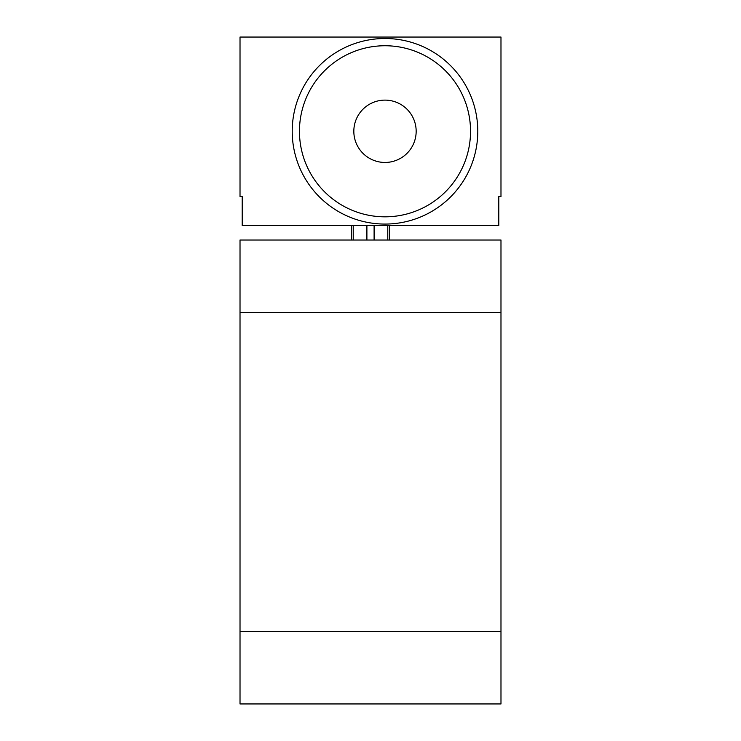 <?xml version="1.0" encoding="UTF-8"?>
<svg xmlns="http://www.w3.org/2000/svg" width="741" height="741" viewBox="0 0 741 741"><rect width="100%" height="100%" fill="white"/><g stroke="black" fill="none" stroke-linecap="round" stroke-linejoin="round"><path stroke-width="1.11" d="M500.981 631.462L500.981 240.019L240.019 240.019L240.019 631.462L500.981 631.462L500.981 703.95L240.019 703.95L240.019 631.462M240.019 37.05L240.019 196.522L242.196 196.522L242.196 225.523L498.804 225.523L498.804 196.522L500.981 196.522L500.981 37.05L240.019 37.05M351.651 225.523L351.651 240.019M389.349 225.523L389.349 240.019M292.213 131.287A92.782 92.782 0 0 0 384.996 224.069A92.782 92.782 0 0 0 477.788 131.287A92.782 92.782 0 0 0 384.996 38.504A92.782 92.782 0 0 0 292.213 131.287M299.457 131.287A85.539 85.539 0 0 0 384.996 216.826A85.539 85.539 0 0 0 470.535 131.287A85.539 85.539 0 0 0 384.996 45.747A85.539 85.539 0 0 0 299.457 131.287M353.827 131.287A31.168 31.168 0 0 0 384.996 162.455A31.168 31.168 0 0 0 416.164 131.287A31.168 31.168 0 0 0 384.996 100.118A31.168 31.168 0 0 0 353.827 131.287M500.981 312.507L240.019 312.507M353.244 225.523L353.244 240.019M366.897 225.523L366.897 240.019M374.103 225.523L374.103 240.019M387.756 225.523L387.756 240.019"/></g></svg>
